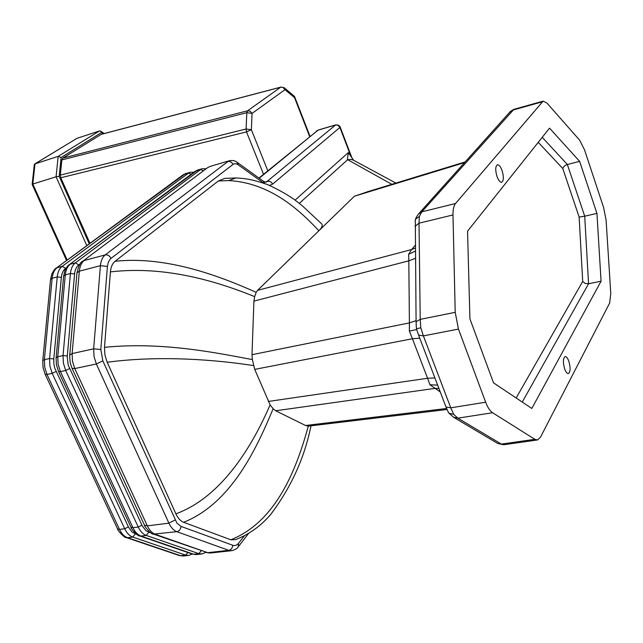 <?xml version="1.0" encoding="UTF-8"?>
<svg xmlns="http://www.w3.org/2000/svg" width="643" height="643" viewBox="0 0 643 643"><rect width="100%" height="100%" fill="white"/><g stroke="black" fill="none" stroke-linecap="round" stroke-linejoin="round"><path stroke-width="0.96" d="M564.691 368.986C562.858 362.419 562.995 358.288 565.084 356.592C566.387 356.471 567.632 358.006 568.814 361.197C570.638 367.732 570.502 371.855 568.404 373.567C567.118 373.687 565.88 372.16 564.691 368.986M497.039 176.592C495.198 170.291 495.311 166.352 497.36 164.785C498.984 164.624 500.551 166.521 502.046 170.483C503.879 176.769 503.766 180.691 501.709 182.266C500.101 182.435 498.542 180.546 497.039 176.592M447.022 409.503L308.294 426.14C297.146 466.826 277.237 521.296 230.821 539.782L235.37 539.694C248.785 534.622 260.519 526.263 270.574 514.609C291.07 487.426 304.541 457.84 310.971 425.859M273.13 408.739L270.108 404.857C253.085 444.297 222.574 496.814 175.893 513.829C177.95 518.242 180.538 521.071 183.657 522.309C231.472 503.131 256.726 448.163 273.13 408.739L275.678 410.764L434.572 388.444L438.904 388.396M270.108 404.857L254.716 369.379L252.386 359.59C216.538 352.878 161.996 341.537 104.496 347.341L104.905 354.912L107.172 362.25C161.216 355.024 217.615 360.016 253.543 365.594M175.893 513.829L107.172 362.25M252.386 359.59L252 354.687L253.921 301.117L254.652 296.616L256.195 292.348C221.305 276.787 167.421 255.713 115.105 261.267C112.429 263.437 110.861 266.99 110.411 271.901C166.754 265.254 219.705 282.502 254.652 296.616M104.496 347.341L110.411 271.901M256.195 292.348L257.578 290.355L318.896 230.741C322.288 227.357 323.051 224.921 321.187 223.434L301.864 205.366L295.909 200.72C288.546 195.279 279.142 189.91 267.697 184.629C251.662 179.116 245.353 178.481 235.893 177.966L228.771 180.562C270.872 182.901 300.152 210.88 318.896 230.741L354.397 196.228L368.793 191.365M115.105 261.267L218.347 180.98L228.771 180.562M415.209 245.337L411.608 249.54L415.241 248.102M418.569 335.091L423.391 335.887L420.787 327.793L416.431 328.766M414.992 226.392L419.011 223.201L419.381 216.426L415.587 219.126L415.177 220.951M419.381 216.426L421.808 211.844L513.91 109.342M420.787 327.793L420.225 319.378L419.011 223.201L452.985 214.947C452.905 209.538 453.765 205.712 455.565 203.485L543.126 101.136L546.936 103.049L579.681 140.214L584.463 149.666L603.584 207.432L606.1 220.115L610.77 293.586L609.668 303.006L540.433 437.288L537.556 439.941L534.847 439.322L492.594 412.734C489.982 410.998 487.675 407.493 485.658 402.213L458.451 329.087L455.212 312.329L452.985 214.947M448.131 411.914L448.967 413.208L453.725 414.365L450.759 407.823L423.391 335.887L458.451 329.087M453.508 417.235L457.832 418.159L453.725 414.365M537.17 439.997L503.959 444.707L501.379 444.088L457.832 418.159L492.594 412.734M596.937 213.396L601.068 281.224L531.817 408.458L493.519 382.842L469.929 318.864L467.549 231.175L549.54 128.134L579.624 161.361L596.937 213.396L584.712 216.201L567.343 164.455L542.226 137.321M437.666 385.149L429.918 384.747L440.254 391.941M415.274 251.108L408.635 254.298L408.811 260.825L415.362 258.357M257.578 290.355L411.608 249.54L408.635 254.298M253.921 301.117L408.811 260.825L409.406 322.899L416.069 320.664M252 354.687L409.406 322.899L409.366 331.089L416.68 329.586M409.366 331.089L412.436 338.732L419.758 338.202M254.716 369.379L412.436 338.732L427.579 378.269L434.917 377.939M268.227 401.465L427.579 378.269L429.918 384.747M308.294 426.14L305.546 425.497L275.678 410.764M395.879 183.086L353.329 160.115L350.893 159.4L347.831 159.769L391.828 184.332M299.333 203.333L347.341 159.954L348.297 152.6L353.666 160.3M538.239 142.328L562.786 168.538L563.975 166.408L566.419 164.761L579.624 161.361M562.786 168.538L579.134 217.069L584.712 216.201L588.562 283.748L585.13 283.418L582.695 281.433L516.16 397.993M601.068 281.224L588.562 283.748L522.261 402.068M230.821 539.782L183.657 522.309M218.347 180.98L224.72 178.392L235.893 177.966M316.396 131.068L318.229 130.039L335.734 124.855L266.089 182.242M267.809 170.789L251.365 129.717L252.064 113.401L284.994 89.682L294.542 97.672L294.277 96.201L284.351 87.874M280.999 87.062L283.217 87.585L284.994 89.682L284.158 87.721L280.999 87.062L101.313 134.299L62.765 158.138L61.857 159.922L60.329 175.105L60.796 177.765L89.988 243.311M89.256 243.842L59.196 176.367L56.078 176.785L32.809 184.051L35.011 163.836L76.927 138.358L34.77 163.949L58.159 156.37L56.078 176.785L86.813 245.642M59.196 176.367L61.101 157.519L58.159 156.37L99.512 130.939L76.927 138.358M61.101 157.519L101.457 132.562L100.549 131.076L99.512 130.939M34.304 164.704L34.77 163.949M66.559 260.536L32.15 184.404L32.809 184.051L67.177 260.085M445.872 406.657L418.689 335.405L416.423 328.75L416.085 321.717L420.225 319.378L455.212 312.329M416.085 322.143L415.306 219.866M418.336 214.159L421.808 211.844L455.565 203.485M542.041 101.891L512.776 110.106L509.738 112.187M448.525 412.677L446.009 407.019L450.759 407.823L485.658 402.213M497.224 443.18L454.071 417.572L448.967 413.208M503.63 444.755L497.738 443.485L501.379 444.088L534.847 439.322M446.588 408.482L305.546 425.497M354.397 196.228L464.535 162.615M579.134 217.069L582.695 281.433M348.297 152.6L295.097 200.126M269.594 185.409L272.6 184.139L339.906 127.467L350.756 155.927M244.501 535.667L237.862 544.115L235.86 545.393L233.658 545.577L181.021 526.408L176.913 523.097L102.84 360.884L100.814 349.527L107.413 266.427L108.313 262.199L110.186 259.073L233.586 163.973L235.772 163.692L237.757 164.495L263.726 183.142M232.943 164.375C231.769 162.084 230.09 161.128 227.903 161.514L105.243 254.917C107.654 254.572 109.575 255.713 110.998 258.341M100.814 349.527L93.645 348.836L100.421 265.68L79.338 271.177C79.836 266.234 81.476 262.674 84.249 260.487L105.243 254.917C102.502 257.104 100.895 260.696 100.421 265.68L107.413 266.427M238.159 164.761L237.05 162.261C235.201 160.678 232.653 160.171 229.406 160.734L210.349 166.336M264.498 183.416L263.381 181.238L237.259 162.414M175.105 519.994L168.908 523.145L96.346 363.994L74.781 368.56L72.482 361.189L72.12 353.57L93.645 348.836L94.039 356.535L96.346 363.994L102.84 360.884M272.6 184.139C271.491 181.945 269.867 181.021 267.729 181.374L264.996 182.138M335.734 124.855L338.708 125.256L340.002 126.671L339.906 127.467L338.065 125.337L335.815 124.927L317.947 130.191L259.217 178.24M144.434 525.074L147.343 525.886L168.908 523.145C171.014 527.606 173.65 530.451 176.833 531.673C179.212 531.094 180.611 529.342 181.021 526.408M153.524 534.132L207.713 552.667L155.317 534.309C152.102 533.103 149.441 530.298 147.343 525.886L74.781 368.56L72.072 368.383L144.498 525.218C143.445 525.315 151.555 534.968 153.476 534.116L176.833 531.673L228.739 550.344C231.054 549.813 232.396 548.141 232.758 545.336M231.255 550.73L210.88 552.972L207.713 552.667L228.739 550.344L231.874 550.657C235.209 549.709 237.339 548.423 238.256 546.799L238.561 543.327M69.701 355.193L72.12 353.57L79.338 271.177L76.975 272.825C78.671 265.647 80.672 261.733 82.979 261.066L207.311 167.895M76.959 273.042L69.653 355.965L70.208 362.797L72.072 368.383M294.542 97.672L309.653 136.581M100.991 134.435L280.718 87.191L247.603 110.789L250.199 111.215L252.064 113.401L246.816 112.678L246.1 128.994L251.365 129.717L246.518 131.911L263.534 174.285M60.329 175.105L246.1 128.994L246.518 131.911L60.796 177.765M62.765 158.138L247.603 110.789L246.816 112.678L61.857 159.922M101.457 132.562L103.274 133.784M151.877 533.425L145.961 530.724L142.288 525.926L68.238 365.168L67.226 356.865L74.58 273.934C75.014 269.747 76.404 266.724 78.767 264.868L80.279 263.743M203.381 170.837L200.616 169.535L75.384 262.842L78.767 264.868M206.146 168.763L202.151 168.755L194.933 171.432M69.38 264.603L195.102 171.311L197.457 170.138L69.38 264.603C68.23 264.996 66.735 266.998 64.903 270.59L63.633 275.992L65.281 274.842L70.433 273.5L63.038 355.563L57.774 356.72L65.281 274.842C65.795 269.931 67.459 266.387 70.256 264.209L75.384 262.842C72.595 265.02 70.947 268.573 70.433 273.5L74.58 273.934M69.532 368.648L65.682 370.489L138.237 527.035L132.964 527.71L60.41 371.606L65.682 370.489L63.392 363.15L63.038 355.563L67.29 355.965M148.694 532.308L146.226 535.418L198.832 553.647L193.68 554.218L140.962 536.061L146.226 535.418C143.003 534.22 140.335 531.431 138.237 527.035L141.918 525.17M205.72 552.401L202.015 553.953L198.832 553.647L201.187 550.81M201.38 554.017L196.871 554.515L192.426 554.081L139.724 535.949M63.625 276.128L56.11 357.717L57.774 356.72L58.119 364.284L60.41 371.606L58.529 371.485L130.987 527.244C130.416 528.337 138.382 536.873 139.684 535.932L140.962 536.061C137.731 534.872 135.062 532.091 132.964 527.71L130.939 527.147M58.529 371.485L56.407 364.734L56.094 357.846M202.151 168.755L197.554 170.106M137.015 534.606L131.936 531.954L128.391 526.898L54.727 368.061L53.827 363.472L53.795 358.923L61.358 277.374C61.8 273.211 63.215 270.205 65.594 268.348L66.374 267.769M191.196 174.205L188.568 173.088L62.242 266.331L65.594 268.348M193.856 172.228L190.119 172.292L182.966 174.944M56.327 268.059L183.126 174.824L185.473 173.658L56.327 268.059C55.194 268.42 53.682 270.438 51.794 274.103L50.548 279.384L52.147 278.266L57.235 276.94L49.567 358.521L44.383 359.662L52.147 278.266C52.678 273.379 54.358 269.851 57.179 267.673L62.242 266.331C59.429 268.509 57.757 272.045 57.235 276.94L61.358 277.374M56.021 371.517L52.187 373.35L124.726 528.755L119.526 529.414L46.987 374.443L52.187 373.35L49.905 366.06L49.567 358.521L53.795 358.923M135.191 533.979L132.747 537.074L185.642 555.11L180.554 555.673L127.547 537.709L132.747 537.074C129.5 535.884 126.832 533.111 124.726 528.755L128.391 526.898M192.305 554.041L188.849 555.399L185.642 555.11L187.949 552.538M188.206 555.472L183.769 555.962L179.341 555.536L126.358 537.596M50.532 279.52L42.76 360.635L44.383 359.662L44.705 367.177L46.987 374.443L45.155 374.33L117.597 528.964C116.857 529.752 124.959 538.577 126.309 537.58L127.547 537.709C124.3 536.527 121.631 533.762 119.526 529.414L117.556 528.867M45.155 374.33L43.041 367.611L42.743 360.755M190.119 172.292L185.57 173.634M415.587 219.126C415.78 217.985 416.969 216.032 419.148 213.251L510.446 111.4L513.837 109.366L543.126 101.136M366.462 192.072L465.146 161.932M266.162 182.226L263.59 181.39M248.672 533.32L238.529 546.446M340.187 127.073L351.978 158.017M229.406 160.734L210.253 166.368L207.552 167.71L82.979 261.066M258.936 178.039L318.229 130.039M210.285 553.036L205.905 552.466M310.006 136.292L294.623 96.683M100.638 131.132L104.222 133.535M34.312 164.624L32.15 184.404M196.268 554.587L192.426 554.081M183.167 556.026L179.341 555.536"/></g></svg>
